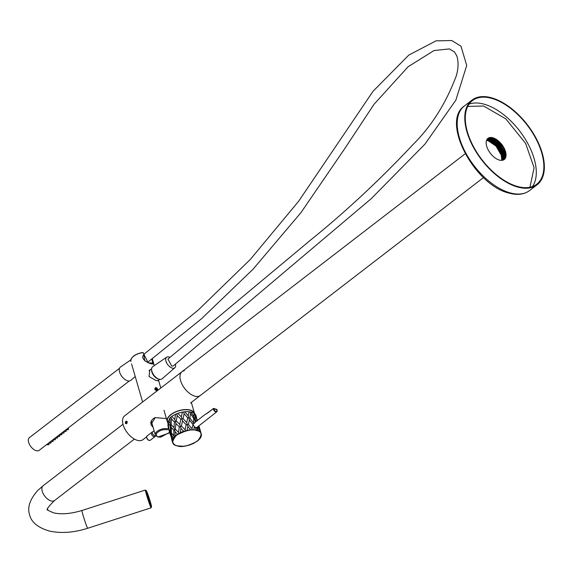 <?xml version="1.0" encoding="UTF-8"?>
<svg xmlns="http://www.w3.org/2000/svg" width="573" height="573" viewBox="0 0 573 573"><rect width="100%" height="100%" fill="white"/><g stroke="black" fill="none" stroke-linecap="round" stroke-linejoin="round"><path stroke-width="0.86" d="M127.177 421.929L126.218 421.592L125.702 423.06L126.755 423.426L127.177 421.929L126.218 421.592M125.301 423.161C125.53 421.155 126.153 420.675 127.177 421.721C127.048 423.755 126.425 424.235 125.301 423.161L126.755 423.426M151.573 422.043A7.843 3.875 -16.2 0 1 151.186 421.327A7.843 3.875 -16.2 0 1 151.114 420.947M151.902 423.196A8.674 4.283 -16.2 0 1 150.763 422.301M152.067 423.755A8.674 4.283 -16.2 0 1 150.735 422.566M152.16 424.077A9.01 4.448 -16.2 0 1 150.713 423.089M153.12 427.386L150.935 424.65L155.219 417.617L166.406 418.577M144.976 400.19L124.563 415.898A15.02 8.108 52.4 0 0 123.145 424.822A15.02 8.108 52.4 0 0 132.162 437.614A15.02 8.108 52.4 0 0 142.885 439.699L146.552 436.877M190.587 402.991L200.314 395.506A15.02 8.108 -127.6 0 1 189.591 393.422A15.02 8.108 -127.6 0 1 180.574 380.622A15.02 8.108 -127.6 0 1 181.992 371.705A15.02 8.108 -127.6 0 1 184.298 370.774M151 505.221L146.803 492.2L151 505.221M151.516 506.804A8.509 0.437 -107.9 0 1 151.516 506.811L150.885 507.012A8.509 0.437 -107.9 0 1 150.878 507.012L150.885 507.012A8.509 0.437 -107.9 0 1 147.848 499.026A8.509 0.437 -107.9 0 1 145.657 490.81L146.294 490.61A8.509 0.437 -107.9 0 1 149.324 498.589A8.509 0.437 -107.9 0 1 151.516 506.804A8.509 0.437 -107.9 0 1 148.479 498.825A8.509 0.437 -107.9 0 1 146.294 490.61M151.071 506.947A9.347 0.48 -107.9 0 1 151.136 507.807A9.347 0.48 -107.9 0 1 146.452 494.642A9.347 0.48 -107.9 0 1 145.399 490.022A9.347 0.48 -107.9 0 1 145.843 490.753M194.619 413.885A14.218 7.019 163.8 0 0 194.519 413.42A14.218 7.019 163.8 0 0 190.351 410.089A14.218 7.019 163.8 0 0 174.529 412.324A14.218 7.019 163.8 0 0 167.216 421.356A14.218 7.019 163.8 0 0 168.133 422.91L167.538 421.262A13.881 6.855 -16.2 0 1 173.361 413.133A13.881 6.855 -16.2 0 1 194.204 413.513L194.204 413.513M127.213 422.115L126.569 422.315L126.905 423.275M127.005 423.139L126.483 422.996M127.22 422.494L126.569 422.315M150.928 369.313L149.89 369.9L149.052 376.54L156.243 380.637L158.42 380.393M483.512 177.573L200.314 395.506A15.02 8.108 -127.6 0 1 194.799 396.144A15.02 8.108 -127.6 0 1 182.214 384.641A15.02 8.108 -127.6 0 1 181.992 371.705L143.028 401.694M142.62 402.002L131.561 363.884M152.311 358.813L153.543 363.038L148.185 362.852L143.092 352.617A10.679 5.272 163.8 0 0 133.545 356.27A10.679 5.272 163.8 0 0 130.809 361.37C130.945 356.929 135.006 353.964 142.992 352.467L143.085 352.603M143.787 354.508L144.768 360.897M149.797 363.511L153.012 364.099L151.852 359.156M131.897 357.831A10.343 5.107 -16.2 0 1 142.949 352.524L143.092 352.617M156.121 387.635A1.669 0.902 -127.6 0 1 157.518 388.917A1.669 0.902 -127.6 0 1 157.546 390.349A1.669 0.902 -127.6 0 1 156.93 390.421A1.669 0.902 -127.6 0 1 155.534 389.146A1.669 0.902 -127.6 0 1 155.505 387.706A1.669 0.902 -127.6 0 1 156.121 387.635M155.877 387.821C154.689 388.279 155.018 389.16 156.866 390.471L156.551 390.714L155.763 389.891L155.125 388.551M155.519 388.1C154.33 388.551 154.66 389.439 156.508 390.75M155.562 388.064C154.381 388.515 154.71 389.404 156.551 390.714M157.203 389.217L155.985 388.236L156.386 389.626L157.066 389.819L157.203 389.217L156.594 389.69M155.942 388.981L156.665 388.43M154.767 388.938L155.197 389.934M158.571 379.04A6.675 3.603 -127.6 0 1 151.623 370.015M501.747 160.376L501.318 155.297L496.075 146.165L488.153 140.729L486.534 140.414M502.134 160.34L501.762 154.954L496.526 145.821L488.604 140.385L486.67 140.056L488.568 140.414L496.49 145.85L501.733 154.982L502.106 160.347M502.507 160.282L502.213 154.61L496.97 145.478L489.048 140.041L486.842 139.705M486.828 139.726L489.013 140.07L496.934 145.506L502.177 154.638L502.478 160.282M502.886 160.189L502.657 154.273L497.414 145.134L489.492 139.697L487.036 139.368M487.021 139.389L489.457 139.726L497.378 145.162L502.621 154.295L502.858 160.196M503.259 160.06L503.101 153.929L497.858 144.797L489.936 139.354L487.272 139.031M487.258 139.06L489.901 139.382L497.822 144.819L503.065 153.951L503.23 160.075M487.537 138.73L490.345 139.038L498.274 144.475L503.509 153.614L503.617 159.903L503.545 153.585L498.302 144.453L490.381 139.017L487.566 138.709M504.054 159.645L503.989 153.242L498.746 144.109L490.825 138.673L488.024 138.358M487.974 138.387L490.796 138.695L498.718 144.138L503.954 153.27L504.018 159.674M504.591 159.043L504.433 152.898L499.198 143.766L491.269 138.329L488.941 137.993M488.841 138.021L491.24 138.358L499.162 143.794L504.405 152.927L504.548 159.101M505.322 157.539L504.877 152.554L499.642 143.422L491.355 137.885M491.025 137.849L499.606 143.451L504.849 152.583L505.257 157.74M494.17 139.54L497.608 142.161M502.843 148.973L504.569 153.192L505.049 158.27M488.662 138.079L490.459 138.408L497.163 142.505M502.399 149.317L504.125 153.535L504.498 159.158M487.945 138.408L490.015 138.752L496.712 142.849M501.955 149.66L503.681 153.872L504.018 159.666A13.351 7.213 52.4 0 0 503.495 148.128A13.351 7.213 52.4 0 0 492.429 138.122A13.351 7.213 52.4 0 0 487.752 138.523M487.523 138.752L489.564 139.096L496.268 143.193M501.504 150.004L503.237 154.216L503.595 159.917M487.222 139.096L489.12 139.44L495.824 143.537M501.06 150.341L502.793 154.56L503.187 160.089M486.978 139.454L488.676 139.783L495.38 143.88M500.616 150.685L502.349 154.903L502.786 160.218M486.778 139.826L488.232 140.12L494.936 144.217M529.939 187.249L534.108 167.71L525.584 143.314L505.801 118.862L483.641 106.012L467.733 106.413M499.348 160.075A13.351 7.213 -127.6 0 1 488.167 149.847A13.351 7.213 -127.6 0 1 487.967 138.344A13.351 7.213 -127.6 0 1 492.873 137.778A13.351 7.213 -127.6 0 1 504.061 148.006A13.351 7.213 -127.6 0 1 504.254 159.502A13.351 7.213 -127.6 0 1 499.348 160.075M491.62 97.833A53.396 28.836 -127.6 0 1 536.357 138.738A53.396 28.836 -127.6 0 1 537.137 184.735A53.396 28.836 -127.6 0 1 517.526 186.999A53.396 28.836 -127.6 0 1 472.782 146.094A53.396 28.836 -127.6 0 1 472.002 100.096A53.396 28.836 -127.6 0 1 491.62 97.833M517.362 186.447A52.73 28.478 -127.6 0 1 473.183 146.043A52.73 28.478 -127.6 0 1 472.41 100.626A52.73 28.478 -127.6 0 1 491.777 98.384A52.73 28.478 -127.6 0 1 535.963 138.788A52.73 28.478 -127.6 0 1 536.729 184.205A52.73 28.478 -127.6 0 1 517.362 186.447M169.587 432.371L160.626 437.199L158.169 436.948L156.551 436.053L156.386 433.618C159.108 430.488 162.818 429.198 167.517 429.75M154.402 417.86A7.678 3.789 163.8 0 0 151.587 422.115L155.312 434.936A7.678 3.789 -16.2 0 1 159.258 430.058A7.678 3.789 -16.2 0 1 167.803 428.855A7.678 3.789 -16.2 0 1 168.655 429.17M183.374 446.288L177.114 445.823C171.614 444.927 171.356 441.432 176.355 435.373C185.423 430.402 192.184 428.797 196.639 430.559L196.697 430.581C202.226 431.498 202.484 434.993 197.484 441.052C188.41 446.023 181.648 447.628 177.2 445.866L174.65 444.884L172.452 442.234A15.02 7.42 163.8 0 0 173.204 443.631M197.112 427.265L195.844 427.73L194.333 426.692L193.76 429.822L192.27 430.022L191.969 428.726L193.388 423.547L193.738 418.534L194.362 418.877L193.903 416.772L191.06 412.08L189.069 411.758A15.02 7.42 163.8 0 0 184.821 411.779L182.4 412.13A15.02 7.42 163.8 0 0 177.852 413.355L175.546 414.286A15.02 7.42 163.8 0 0 171.735 416.435L170.038 417.774L168.548 421.241L167.903 425.395L168.261 427.129L167.903 425.395M176.735 413.864L177.207 415.604L180.817 419.185L181.928 418.949L182.501 420.89L186.189 424.751L187.271 424.665L187.88 426.599L190.723 429.843L192.27 430.022M187.88 426.599L186.999 430.373L185.43 430.996L185.058 429.707L186.189 424.751M177.207 415.604L176.291 421.012L175.438 421.57L175.94 423.54L179.328 426.885L180.409 426.513L180.946 428.468L183.754 431.247L185.43 430.996M180.946 428.468L180.216 432.672L178.934 433.618L178.497 432.357L179.328 426.885M170.99 417.101L171.399 418.877L171.205 424.607L170.775 425.238L171.22 427.25L173.834 430.316L174.665 429.75L175.137 431.741L177.494 434.212L178.934 433.618M175.137 431.741L174.951 436.211L174.264 437.292L173.784 436.067L173.834 430.316M170.253 434.592L169.006 429.12L169.436 431.168L170.955 434.27L171.356 433.639L171.785 435.673L173.39 438.051L174.264 437.292M171.771 435.48L172.494 441.181L170.955 434.27M173.39 438.051L173.39 438.051A15.02 7.42 163.8 0 0 172.423 440.164L172.366 441.89A15.02 7.42 163.8 0 0 172.452 442.234L172.366 441.89M171.399 418.877L174.45 422.05L175.438 421.57L174.765 419.493L175.546 414.286M171.205 424.607L173.963 427.694L174.45 422.05M194.605 423.225L193.502 423.433M194.333 426.692L193.08 424.5M197.241 420.618L196.03 415.74A15.02 7.42 163.8 0 0 195.128 414.172L194.032 413.262A15.02 7.42 163.8 0 0 191.06 412.08M168.247 427.1L168.87 429.729M171.735 416.435L174.765 419.493M183.596 412.016L184.141 413.735L183.016 418.591L181.928 418.949L181.326 416.843L177.852 413.355M181.326 416.843L182.4 412.13M184.141 413.735L187.779 417.918L188.761 417.975L188.231 415.862L184.821 411.779M188.231 415.862L189.069 411.758M190 411.98L190.616 413.699L189.828 417.903L188.761 417.975L189.405 419.909L188.381 424.443L187.271 424.665L186.705 422.552L187.779 417.918M190.616 413.699L193.738 418.534M193.903 416.772L194.032 413.262M194.483 413.763L195.149 415.504L195.171 419.107L194.362 418.877L195.078 420.818L194.927 422.444M194.992 415.181L197.334 420.89M197.033 419.372L195.128 414.172M197.055 419.608L197.377 420.51M168.118 422.924L170.138 425.854L170.775 425.238L170.045 423.203L170.088 417.731M169.644 432.572L168.283 427.888M168.09 423.118L169.006 429.12L168.483 427.594M171.22 427.25L171.356 433.639L169.006 429.12M170.045 423.203L168.548 421.241M176.291 421.012L179.772 424.421L180.817 419.185M182.501 420.89L181.412 426.04L180.409 426.513L179.772 424.421M183.016 418.591L186.705 422.552M189.828 417.903L193.18 422.516M189.405 419.909L192.843 424.414M195.171 419.107L196.317 421.348M195.078 420.818L195.658 421.864M198.673 426.033L198.759 426.77L198.158 426.412L198.888 428.368L198.931 431.161L197.886 430.925L197.764 426.749M198.953 425.811L200.772 432.228L198.759 426.77M175.94 423.54L175.324 429.141L174.665 429.75L173.963 427.694M169.436 431.168L172.222 440.458M170.611 431.627L170.138 425.854M173.784 436.067L171.528 433.023L171.356 433.639M175.324 429.141L178.497 432.357M181.412 426.04L185.058 429.707M188.381 424.443L191.969 428.726M196.51 427.702L197.635 429.635M198.724 428.045L200.944 433.338M198.931 431.161L198.931 431.161A15.02 7.42 163.8 0 1 200.622 432.565L200.987 433.496L200.772 432.228M201.352 434.083L201.281 436.06A15.02 7.42 163.8 0 0 201.352 434.076L200.786 432.472M201.281 436.06L200.5 437.908L198.63 440.064M198.638 440.021L193.23 443.631M183.26 446.231L186.49 445.773M190.358 444.798L186.132 445.944M190.229 444.763L193.302 443.523M197.886 430.925L196.811 430.316A15.02 7.42 163.8 0 0 196.783 430.309A15.02 7.42 163.8 0 0 193.76 429.822L193.76 429.822M171.642 439.119L172.079 440.966M194.605 426.921L196.811 430.316M217.11 410.54A2.571 1.418 -128.2 0 1 216.795 411.772A2.571 1.418 -128.2 0 1 214.932 411.443A2.571 1.418 -128.2 0 1 213.364 409.265A2.571 1.418 -128.2 0 1 213.271 408.735L213.736 408.692A2.235 1.232 51.8 0 0 213.822 409.151A2.235 1.232 51.8 0 0 215.964 411.45A2.235 1.232 51.8 0 0 217.024 410.003A2.235 1.232 51.8 0 0 216.83 409.516L215.985 409.237M213.271 408.735L216.881 409.623M207.791 412.954L204.79 414.68L207.884 412.718A0.666 0.365 51.8 0 0 207.791 412.954L213.256 408.649M67.815 428.482A0.738 0.501 105.7 0 1 68.173 429.714A0.738 0.501 105.7 0 1 67.578 429.643M65.651 430.151A0.738 0.501 105.7 0 1 66.01 431.376A0.738 0.501 105.7 0 1 65.415 431.304M63.481 431.82A0.738 0.501 105.7 0 1 63.839 433.045A0.738 0.501 105.7 0 1 63.245 432.973M61.318 433.489A0.738 0.501 105.7 0 1 61.676 434.714A0.738 0.501 105.7 0 1 61.082 434.642M59.148 435.151A0.738 0.501 105.7 0 1 59.506 436.382A0.738 0.501 105.7 0 1 58.912 436.311M56.985 436.819A0.738 0.501 105.7 0 1 57.343 438.044A0.738 0.501 105.7 0 1 56.748 437.973M54.815 438.488A0.738 0.501 105.7 0 1 55.173 439.713A0.738 0.501 105.7 0 1 54.578 439.641M52.652 440.157A0.738 0.501 105.7 0 1 53.01 441.382A0.738 0.501 105.7 0 1 52.415 441.31M50.481 441.826A0.738 0.501 105.7 0 1 50.839 443.051A0.738 0.501 105.7 0 1 50.245 442.979M48.318 443.488A0.738 0.501 105.7 0 1 48.676 444.72A0.738 0.501 105.7 0 1 48.082 444.648M129.297 380.981L39.179 450.335A8.008 4.326 -127.6 0 1 33.456 449.225A8.008 4.326 -127.6 0 1 28.65 442.399A8.008 4.326 -127.6 0 1 29.409 437.636L119.528 368.289M130.759 359.937L120.516 366.985A8.445 4.563 52.4 0 0 119.607 372.078A8.445 4.563 52.4 0 0 124.771 379.34A8.445 4.563 52.4 0 0 130.809 380.365L135.228 376.568M175.431 364.127A6.675 3.603 -127.6 0 1 174.815 367.773A6.675 3.603 -127.6 0 1 170.045 366.978A6.675 3.603 -127.6 0 1 165.955 361.226A6.675 3.603 -127.6 0 1 166.679 357.194A6.675 3.603 -127.6 0 1 170.002 357.351M174.815 367.773L162.087 378.832A7.678 4.147 -127.6 0 1 156.594 377.915A7.678 4.147 -127.6 0 1 151.895 371.311A7.678 4.147 -127.6 0 1 152.726 366.67L166.679 357.194M451.889 40.583L460.986 46.227L466.716 65.458L455.879 100.096L425.08 143.973L371.383 198.544L173.333 365.896L171.692 366.118L167.946 359.085L310.351 240.259C346.028 211.43 380.372 179.399 413.384 144.16C431.978 125.58 446.317 102.689 456.409 75.471C458.45 68.187 458.579 61.655 456.803 55.86L454.518 52.014L449.404 48.898L433.983 50.56L408.105 66.762L374.069 104.243L344.466 149.037L300.997 212.583L252.972 269.296L201.359 318.889L147.533 362.415M190.723 429.843L190.723 429.843A15.02 7.42 163.8 0 0 186.999 430.373L186.999 430.373M183.754 431.247L183.754 431.247A15.02 7.42 163.8 0 0 180.216 432.672L180.216 432.672M177.494 434.212L177.494 434.212A15.02 7.42 163.8 0 0 176.133 435.186A15.02 7.42 163.8 0 0 174.951 436.211L174.951 436.211M54.528 500.537C42.774 512.226 49.221 508.874 47.552 509.648C45.876 509.275 47.846 510.321 53.468 512.799C61.161 514.64 70.658 513.874 81.96 510.486A9.347 0.48 -107.9 0 0 83.013 515.113A9.347 0.48 -107.9 0 0 87.698 528.27C73.853 532.654 61.089 533.578 49.414 531.049C37.99 527.69 31.393 522.297 29.61 514.862C27.153 507.621 29.803 499.556 37.574 490.66L43.125 485.725A9.347 5.05 52.4 0 0 42.244 491.276A9.347 5.05 52.4 0 0 51.09 500.938A9.347 5.05 52.4 0 0 54.528 500.537L134.39 439.076M154.975 436.64L150.241 440.279A2.672 1.44 52.4 0 1 148.235 439.828A2.672 1.44 52.4 0 1 146.674 437.4A2.672 1.44 52.4 0 1 146.989 436.046L151.716 432.407A2.672 1.44 52.4 0 0 151.408 433.761A2.672 1.44 52.4 0 0 152.962 436.189A2.672 1.44 52.4 0 0 154.975 436.64L155.949 435.788M151.716 432.407L152.79 431.684A2.593 1.404 52.4 0 0 152.411 433.052A2.593 1.404 52.4 0 0 153.886 435.38A2.593 1.404 52.4 0 0 155.835 435.874M146.638 436.719A2.485 1.339 52.4 0 0 146.595 437.507M146.609 437.607A2.485 1.339 52.4 0 0 149.503 440.444M153.012 364.099L147.984 362.637C142.913 359.858 141.517 357.201 143.794 354.666L143.68 354.293M509.956 192.829A53.396 28.836 -127.6 0 1 465.212 151.917A53.396 28.836 -127.6 0 1 464.438 105.919C440.58 121.691 474.688 185.251 508.924 193.08C517.204 195.4 524.087 194.555 529.567 190.558A53.396 28.836 -127.6 0 1 509.956 192.829M469.079 104.128A52.73 28.478 -127.6 0 1 484.214 104.214A52.73 28.478 -127.6 0 1 526.293 140.829A52.73 28.478 -127.6 0 1 532.489 186.526M174.665 444.849A15.02 7.42 163.8 0 0 176.276 445.572M199.855 438.725A15.02 7.42 163.8 0 0 200.45 437.901M208.135 412.682A0.666 0.365 51.8 0 0 207.884 412.718L213.564 408.42L216.802 409.387L216.795 411.772L196.56 427.694M81.96 510.486L145.399 490.022M122.994 424.264L43.125 485.725M87.698 528.27L151.136 507.807M146.989 436.046L146.588 437.564C147.426 439.792 148.643 440.694 150.241 440.279M154.137 430.896L152.79 431.684M164 410.289L167.216 421.356M191.325 402.425L194.519 413.42M160.798 388.014L158.549 380.293M154.287 365.61L152.182 358.369M157.16 390.65L157.546 390.349M151.609 368.79L148.994 370.803M159.752 379.369L157.783 380.88M181.992 371.705L465.197 153.765M529.567 190.558L537.137 184.735M464.438 105.919L472.002 100.096M155.312 434.936L157.826 437.034L169.723 432.844M168.111 423.948L167.61 422.237M171.327 430.201L171.37 430.896M193.194 423.805L204.79 414.68M68.259 428.418L67.893 428.232M66.088 430.079L65.73 429.9M63.925 431.748L63.56 431.569M61.755 433.417L61.397 433.238M59.592 435.086L59.227 434.907M57.422 436.755L57.064 436.569M55.259 438.417L54.893 438.238M53.088 440.085L52.73 439.906M50.925 441.754L50.56 441.575M48.755 443.423L48.397 443.237M48.361 444.82L46.542 444.669M50.524 443.158L48.705 443.001M52.695 441.489L50.875 441.339M54.858 439.82L53.038 439.67M57.028 438.152L55.209 438.001M59.191 436.483L57.372 436.332M61.361 434.821L59.542 434.663M63.524 433.152L61.705 433.002M65.694 431.483L63.875 431.333M67.858 429.814L66.038 429.664M451.732 40.54L436.01 40.855L408.793 55.094L373.002 91.336L298.712 201.152L250.422 259.325L198.301 310.014L143.83 354.343"/></g></svg>
